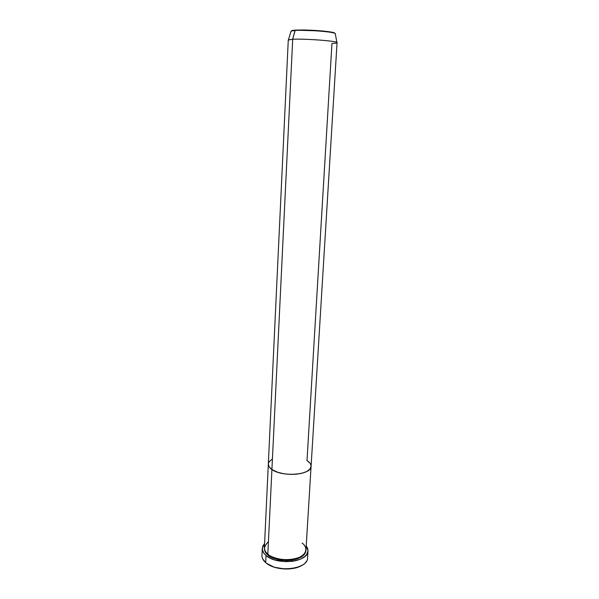 <?xml version="1.0" encoding="UTF-8"?>
<svg xmlns="http://www.w3.org/2000/svg" width="599" height="599" viewBox="0 0 599 599"><rect width="100%" height="100%" fill="white"/><g stroke="black" fill="none" stroke-linecap="round" stroke-linejoin="round"><path stroke-width="0.9" d="M262.272 548.392L264.593 543.473L262.766 546.206L262.355 549.725L263.919 553.259L266.023 555.46L270.591 558.328L274.409 559.818L285.491 561.667L292.282 561.33L296.483 560.507L300.211 559.249L304.614 556.666L306.598 554.592L307.968 551.162L307.789 548.796L306.224 545.734L307.991 550.87C308.575 562.064 276.955 565.726 266.023 555.46L265.686 562.618L266.023 555.46C263.44 553.236 262.19 550.878 262.272 548.392L261.95 555.46C261.86 557.976 263.103 560.365 265.686 562.618L262.594 558.702M305.932 550.316C305.527 555.879 299.478 559.279 287.782 560.514C277.247 559.885 270.583 558.006 267.79 554.891L268.157 554.404L267.79 554.891L265.192 551.836L264.384 548.07C264.429 550.998 265.567 553.274 267.79 554.891L271.939 557.489L279.269 559.818L285.461 560.507L291.623 560.207L297.186 558.942L301.649 556.838L304.629 554.105L305.932 550.316M268.352 554.554C270.8 558.268 290.141 563.315 301.29 556.336C290.141 563.315 270.8 558.268 268.352 554.554M336.923 42.469L335.208 33.462C333.336 31.126 305.685 29.433 295.18 30.175L314.849 30.744C326.62 31.56 333.403 32.466 335.208 33.462L335.208 33.462C334.235 31.814 305.58 29.643 295.015 30.444L292.701 39.264C304.292 38.576 335.912 40.882 336.923 42.469C337.492 42.963 335.829 43.293 331.951 43.45L307.002 460.579L309.885 463.057L307.002 460.579C309.795 462.376 311.151 464.307 311.083 466.389L337.057 42.664C338.532 41.129 305.011 38.531 292.701 39.264L271.916 469.504L292.701 39.264L295.18 30.175L291.099 31.073L295.015 30.444L291.099 31.073L288.426 39.841L292.701 39.264L288.269 40.021L268.322 464.075C268.262 465.97 269.46 467.782 271.916 469.504L277.936 472.334L283.769 473.742L290.148 474.386L296.483 474.198L302.196 473.195L306.763 471.488L309.803 469.227L311.083 466.381C311.742 474.902 282.249 477.388 271.916 469.504L269.213 466.921L268.322 464.21L269.213 466.921L271.916 469.504L267.828 554.135L271.916 469.504C269.46 467.782 268.262 465.97 268.322 464.075L264.391 547.696C264.316 549.964 265.454 552.113 267.828 554.135C270.666 557.28 284.121 562.169 297.231 558.186C309.496 553.618 306.224 545.622 302.068 543.046M271.946 459.313L269.273 461.597L268.434 463.312L269.273 461.597L271.946 459.313M311.068 465.737L310.477 463.94L311.068 465.737M302.196 565.201L297.725 567.29L293.824 568.339L285.072 569.028L274.222 567.208L266.488 563.27C274.349 569.949 293.66 570.997 302.196 565.201M306.561 561.083C302.076 570.465 275.121 571.558 265.686 562.618C276.581 573.011 308.126 569.275 307.557 557.931L307.991 550.878M268.427 541.631C263.343 546.924 263.141 551.095 267.828 554.135C277.786 563.434 306.478 560.11 305.962 549.942L311.083 466.396L309.803 469.227L306.763 471.488L302.196 473.195L296.483 474.198L290.148 474.386L283.769 473.742L277.936 472.334L271.916 469.504C282.249 477.388 311.742 474.902 311.083 466.389M295.314 30.107L291.466 30.834M293.3 30.294L291.593 30.714M333.778 32.631L332.992 32.421M332.018 32.211L314.213 30.354L296.767 30.032M334.886 33.274C334.519 32.346 328.319 31.418 316.294 30.482L295.427 30.1"/></g></svg>
